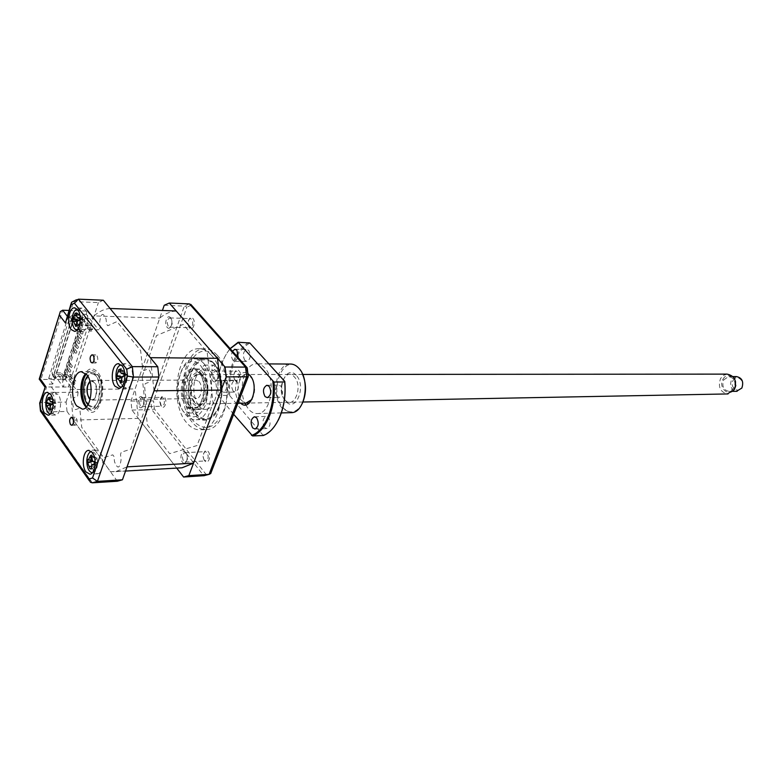 <?xml version="1.0" encoding="UTF-8"?>
<svg xmlns="http://www.w3.org/2000/svg" width="782" height="782" viewBox="0 0 782 782"><rect width="100%" height="100%" fill="white"/><g stroke="black" fill="none" stroke-linecap="round" stroke-linejoin="round"><path stroke-width="0.59" stroke-dasharray="3.91 2.93" d="M189.459 327.941C186.057 324.364 189.606 314.413 192.871 318.43C196.311 322.018 192.704 332.018 189.459 327.941M188.882 327.052C187.103 323.122 187.563 320.307 190.27 318.587L191.678 319.281C193.467 323.191 193.017 326.016 190.309 327.746L188.882 327.052M171.111 318.597L169.714 317.903C167.025 319.642 166.576 322.497 168.345 326.465L169.762 327.169C172.441 325.42 172.9 322.565 171.111 318.597M161.307 406.278L160.017 400.892C160.789 396.67 162.304 395.467 164.543 397.285C167.798 401.019 164.386 410.472 161.307 406.278M160.73 405.477L159.675 401.068L161.884 397.364L163.37 398.126C165.051 401.889 164.67 404.597 162.236 406.249L160.73 405.477M143.028 398.429L141.552 397.657C139.137 399.319 138.756 402.056 140.408 405.878L141.904 406.66C144.318 404.988 144.699 402.241 143.028 398.429M204.747 460.823C201.248 456.766 204.904 447.148 208.256 451.634C211.795 455.711 208.08 465.368 204.747 460.823M204.18 460.041C202.382 456.16 202.763 453.365 205.304 451.654L207.054 452.524C208.853 456.395 208.481 459.19 205.94 460.911L204.18 460.041M186.399 453.54L184.669 452.661C182.138 454.391 181.766 457.216 183.555 461.145L185.305 462.035C187.827 460.295 188.198 457.46 186.399 453.54M235.382 380.697C231.677 376.787 235.548 366.602 239.106 370.961C242.85 374.881 238.911 385.115 235.382 380.697M234.825 379.808C232.899 375.771 233.359 372.848 236.203 371.069L237.865 371.851C239.8 375.888 239.351 378.811 236.516 380.609L234.825 379.808M217.015 371.831L215.353 371.039C212.528 372.848 212.078 375.8 213.994 379.896L215.666 380.707C218.491 378.879 218.94 375.927 217.015 371.831M211.384 355.233C229.732 374.079 221.814 429.347 201.042 429.729C195.705 430.247 190.847 427.832 186.468 422.495C168.795 402.593 176.976 348.811 198.09 348.743C202.851 348.449 207.279 350.619 211.384 355.233M217.279 355.302C235.656 374.079 227.718 429.132 206.907 429.523C201.56 430.041 196.702 427.637 192.304 422.319C174.591 402.486 182.802 348.899 203.955 348.831C208.726 348.547 213.163 350.698 217.279 355.302M204.082 363.796C200.984 360.258 197.621 358.606 194.004 358.85C178.228 358.928 172.118 399.494 185.422 414.362C188.677 418.311 192.274 420.1 196.214 419.738C211.795 419.484 217.758 378.077 204.082 363.796M214.512 363.855C211.404 360.346 208.032 358.703 204.395 358.938C188.57 359.016 182.431 399.328 195.783 414.108C199.048 418.028 202.665 419.807 206.614 419.435C222.244 419.181 228.227 378.048 214.512 363.855M142.109 376.797L147.378 424.88L169.674 453.658L197.074 445.535L213.095 403.072L207.142 351.988L183.213 324.422L156.488 335.556L142.109 376.797M176.703 468.095L131.914 410.042L130.936 401.019L162.431 310.454M167.133 327.326C170.349 331.451 173.936 321.314 170.525 317.678C167.28 313.611 163.751 323.699 167.133 327.326M139.225 406.728C142.275 410.97 145.657 401.401 142.432 397.608C139.362 393.414 136.029 402.945 139.225 406.728M182.323 462.045C185.637 466.649 189.322 456.864 185.813 452.729C182.48 448.174 178.853 457.929 182.323 462.045M212.733 380.805C216.243 385.282 220.153 374.901 216.438 370.922C212.9 366.504 209.058 376.836 212.733 380.805M131.914 410.042L151.757 409.612L154.396 408.947L206.155 474.508L210.798 473.276M130.936 401.019L153.507 400.902L154.396 408.947M164.23 305.273L184.327 306.104L186.898 307.082L153.507 400.902M247.171 367.726L191.492 305.097M191.463 305.107L186.898 307.082M204.337 475.661L206.155 474.508M188.413 404.558C199.068 418.859 211.238 386.503 199.713 373.904C188.833 360.189 177.289 392.105 188.413 404.558M187.856 406.073C199.566 421.84 212.978 386.22 200.29 372.349C188.306 357.296 175.637 392.378 187.856 406.073M200.994 366.123C208.383 376.973 209.889 389.944 205.49 405.027C199.4 417.881 192.245 420.266 184.034 412.163C167.504 393.502 184.591 345.752 200.994 366.123M198.696 372.349C211.384 386.23 197.973 421.889 186.263 406.112C174.054 392.398 186.722 357.276 198.696 372.349M88.777 404.88L94.348 407.95C102.54 407.842 105.668 383.952 98.532 375.585L93.166 372.662C84.925 372.74 81.758 396.327 88.777 404.88M82.931 402.114L85.922 408.136C97.173 424.929 110.047 387.051 97.838 372.291C91.797 366.132 86.763 368.273 82.716 378.723M211.951 366.387L213.183 365.174C214.63 365.634 215.089 367.081 214.551 369.505L213.33 370.717C211.883 370.257 211.423 368.811 211.951 366.387M203.125 366.347L204.346 365.126C205.793 365.595 206.252 367.051 205.715 369.485L204.493 370.707C203.046 370.238 202.587 368.791 203.125 366.347M195.735 408.556L196.878 407.412C198.315 407.862 198.775 409.309 198.257 411.723L197.123 412.867C195.686 412.417 195.226 410.98 195.735 408.556M186.957 408.742L188.091 407.598C189.527 408.057 189.987 409.504 189.469 411.938L188.335 413.082C186.898 412.622 186.439 411.185 186.957 408.742M219.077 406.415C212.342 420.002 204.561 422.329 195.744 413.395C188.179 401.645 186.732 387.989 191.404 372.428C197.768 358.752 205.49 356.142 214.551 364.578C222.479 376.416 223.994 390.365 219.077 406.415M189.488 371.606C184.601 387.931 186.116 402.271 194.034 414.616C203.281 424.01 211.443 421.576 218.52 407.305C224.033 393.551 221.746 372.662 213.769 363.337C204.249 354.49 196.155 357.247 189.488 371.606M214.542 400.843C220.035 387.999 213.486 367.52 204.522 369.036C200.808 369.524 197.885 372.428 195.744 377.765C190.388 390.629 196.888 410.98 205.998 409.367C209.566 408.839 212.421 406.005 214.542 400.843M205.705 401C211.179 388.077 204.649 367.491 195.705 369.006C192.001 369.495 189.088 372.428 186.966 377.794C181.62 390.717 188.1 411.185 197.181 409.563C200.749 409.035 203.584 406.181 205.705 401M73.43 422.876L74.104 424.47L75.375 425.193C77.35 423.707 77.653 421.283 76.274 417.911L75.013 417.207L73.352 419.611M93.938 360.815L95.854 362.985C97.994 361.44 98.346 358.938 96.89 355.468L95.678 354.813L93.957 356.954M52.071 413.013L55.542 415.017C60.585 414.949 62.482 399.68 58.103 394.236L55.933 394.206L55.463 393.629L57.594 393.61L54.72 392.29C49.647 392.349 47.741 407.481 52.071 413.013M90.81 461.927L93.498 471.468L97.584 473.765C102.931 473.481 104.739 458.086 100.086 452.25L96.088 450.031C93.664 450.579 92.012 453.052 91.132 457.47M122.745 386.2L126.664 388.263C132.578 388.204 134.885 371.538 129.753 365.761L125.931 363.767C119.998 363.806 117.671 380.326 122.745 386.2M76.861 325.566L78.298 329.046L76.147 328.987L76.607 329.652L78.757 329.711L82.09 331.558C87.623 331.715 89.998 315.224 85.189 309.838L81.973 308.108C78.601 308.929 76.675 312.712 76.186 319.447M86.176 407.178L90.81 409.006C99.431 408.888 102.735 383.61 95.209 374.774L89.559 371.685L85.864 373.601M52.814 384.06L49.276 384.079L55.356 392.486L78.112 392.241L66.314 376.298L54.554 376.318L56.069 378.39L48.719 378.41L52.814 384.06L72.794 321.197L69.227 321.089L75.571 329.261L98.571 329.838L86.255 314.344L87.291 311.109L68.914 310.444M56.069 378.39L54.29 377.862L53.567 375.272L71.387 319.095L75.952 315.948L68.513 315.703L72.794 321.197M86.255 314.344L74.368 313.934L69.813 317.072L52.052 373.2L52.775 375.79L54.554 376.318M76.186 319.662L76.558 324.237M90.82 460.373L90.81 461.615M66.196 319.076L68.474 317.736L73.596 301.549L78.454 299.164M72.658 301.637L98.395 302.566L103.312 300.229M117.339 481.243L67.037 411.459L42.639 411.987L40.879 411.615L40.4 410.325M67.037 411.459L66.089 402.085L41.7 402.486L39.706 403.258M66.089 402.085L70.966 387.041L44.779 386.982M70.966 387.041L65.326 379.387L40.938 379.475L39.374 379.299L39.344 378.713M65.326 379.387L66.314 376.298M87.291 311.109L93.214 318.528L68.474 317.736L67.154 316.036M93.214 318.528L98.395 302.566M78.112 392.241L77.584 396.249L75.062 397.217C71.201 398.409 72.501 411.097 76.313 409.387L78.835 408.439L79.94 409.954L81.729 427.334L103.693 457.685L112.784 454.841L113.967 456.463L114.534 461.81C117.574 469.356 119.754 468.692 121.073 459.816L120.496 454.44L121.288 452.182L130.721 449.239L146.547 404.499L144.514 385.966L145.344 383.6L148.248 382.515C152.764 381.166 151.239 367.403 146.811 369.456L143.908 370.58L142.656 369.016L140.633 350.61L116.977 321.598L107.789 325.713L106.616 324.256L106.059 319.027C103.087 312.028 100.976 312.986 99.715 321.92L100.262 327.111L99.51 329.418L98.571 329.838M48.719 378.41L68.513 315.703M50.253 413.961L51.27 413.922C57.536 412.847 56.157 391.655 49.96 393.512M52.374 401.577L55.962 403.101L52.57 404.284M52.775 404.069L54.525 406.836L55.815 403.258L54.066 400.501L52.423 404.108M54.066 400.501L53.508 399.387L49.374 399.582M49.579 397.178L53.499 399.231L48.288 397.53M53.499 399.231L49.383 399.26M55.815 403.258L52.15 402.075M55.884 403.121L52.521 404.235L55.737 403.219M54.525 406.836L54.124 407.969L49.999 407.881M50.498 409.993L54.124 407.969L50.068 408.175M54.134 408.116L49.207 410.325M92.266 472.866C95.121 472.651 96.88 469.777 97.515 464.264C97.506 456.209 95.482 451.928 91.435 451.439M91.269 456.15L95.834 457.372L92.178 455.847M95.775 457.353L90.771 455.3M95.834 457.372L91.67 458.066M91.983 460.706L93.156 461.038L92.384 461.233M88.816 459.796L87.74 459.474M91.181 469.092L95.15 466.395L91.015 466.365M94.446 462.133L97.828 462.885L93.948 464.205M95.727 465.202L97.642 462.592L96.225 458.672L94.319 461.282L95.727 465.202L95.15 466.395L90.995 466.971M94.319 461.282L92.491 461.331M93.234 461.067L92.002 460.745M96.225 458.672L95.824 457.529L91.787 457.48M97.642 462.592L92.941 461.585M76.831 330.239C80.487 329.926 82.423 326.065 82.628 318.655C82.11 312.517 80.311 309.34 77.232 309.125M77.007 325.517L80.869 324.393L77.144 326.153M78.806 325.009L75.766 326.407M82.814 319.486L81.064 316.534L79.559 320.131L81.308 323.083L82.912 319.359L79.49 320.327M81.308 323.083L80.859 324.237L76.724 323.953M80.859 324.237L76.763 324.237M81.064 316.534L80.536 315.351L76.372 315.351M76.519 313.856L80.536 315.351L76.392 315.038M75.932 313.562L75.277 313.181M80.526 315.195L76.656 312.898M79.451 317.609L82.99 319.339L79.207 318.108M82.99 319.339L79.549 320.405M80.507 322.868L79.989 324.471L80.507 322.868M176.204 310.982C170.417 311.383 164.943 313.758 159.772 318.088L135.139 388.937L138.336 418.37L176.576 467.939L178.022 468.017M110.057 308.47C104.426 308.91 99.089 311.383 94.065 315.899L159.772 318.088M154.015 390.805L150.349 357.687M94.065 315.899L70.155 389.544L73.283 420.12L110.506 471.751L115.834 471.624L127.036 466.864M110.506 471.751L176.576 467.939M73.283 420.12L138.336 418.37M70.155 389.544L80.761 389.446M81.093 389.436L135.139 388.937M79.256 325.723L73.87 318.841L56.685 372.887L61.866 379.944L79.256 325.723L88.229 325.371L91.279 329.232L92.667 329.261L87.555 322.79L86.167 322.751L83.312 319.134L66.04 372.887L68.787 376.592L69.49 374.422L74.427 381.049L75.805 381.049L70.869 374.412L69.49 374.422M90.536 331.5L85.434 325.009L86.822 325.048L91.934 331.529L90.536 331.5L91.279 329.232M88.229 325.371L70.781 379.28L61.866 379.944M74.427 381.049L73.713 383.239L70.781 379.28M63.616 378.165L60.879 374.441L61.377 372.887L64.114 376.601L63.616 378.165L66.382 378.156L66.89 376.601L64.114 376.601M66.382 378.156L63.645 374.441L64.144 372.887L66.89 376.601M56.685 372.887L61.377 372.887M68.787 376.592L70.165 376.592L73.088 380.521L75.092 383.229L73.713 383.239M64.144 372.887L66.04 372.887M85.434 325.009L86.167 322.751M73.87 318.841L78.601 318.988L81.455 322.614L84.251 322.692L81.396 319.076L81.915 317.463L84.769 321.079L81.973 320.991L79.119 317.375L72.276 317.15L81.817 329.359L80.976 331.969L79.373 329.916L62.531 382.359L64.075 384.461L63.264 386.973L54.095 374.451L60.879 374.441M83.312 319.134L81.396 319.076M84.251 322.692L84.769 321.079M81.455 322.614L81.973 320.991M78.601 318.988L79.119 317.375M54.095 374.451L72.276 317.15M63.01 379.847L62.237 378.801L63.01 379.847M66.04 370.385L65.268 369.339L66.04 370.385M69.099 360.854L68.317 359.818L69.099 360.854M72.179 351.265L71.397 350.228L72.179 351.265M75.277 341.607L74.495 340.581L75.277 341.607M78.405 331.881L77.604 330.854L78.405 331.881M63.645 374.441L66.91 374.441L74.583 384.783L69.051 384.822L68.503 386.934L63.264 386.973M81.817 329.359L87.105 329.486L87.604 327.502L93.195 327.648L85.218 317.57L81.915 317.463M85.218 317.57L66.91 374.441M86.822 325.048L87.555 322.79M70.165 376.592L70.869 374.412M79.129 343.787L80.067 342.311L79.129 343.787M75.365 338.899L76.294 337.433L75.365 338.899M80.673 338.987L81.611 337.511L80.673 338.987M76.9 334.11L77.829 332.633L76.9 334.11M82.227 334.168L83.166 332.682L82.227 334.168M78.444 329.3L79.373 327.824L78.444 329.3M71.455 367.56L72.394 366.113L71.455 367.56M67.751 362.613L68.689 361.176L67.751 362.613M76.04 353.337L76.978 351.88L76.04 353.337M72.306 348.43L73.234 346.983L72.306 348.43M77.584 348.567L78.523 347.11L77.584 348.567M73.831 343.669L74.759 342.213L73.831 343.669M69.94 372.261L70.879 370.824L69.94 372.261M66.245 367.315L67.184 365.878L66.245 367.315M121.406 387.09L122.94 386.787C129.499 384.373 127.984 363.874 121.337 364.959M123.673 372.936L127.368 374.871L124.045 375.79M120.213 368.918L124.318 371.333L118.737 369.632M125.863 379.358L127.163 375.204L124.993 372.682L123.693 376.836L125.863 379.358L125.521 380.551L121.493 380.834M123.693 376.836L121.513 377.471M117.056 379.094L121.884 376.924M124.993 372.682L124.338 371.489L120.203 371.763M124.338 371.489L120.145 371.098M127.163 375.204L123.409 373.747M127.29 374.91L122.491 376.465M121.972 382.447L125.521 380.551L121.327 380.199M125.54 380.717L120.496 383.131M194.366 402.417C184.738 392.711 193.819 365.204 203.232 376.005C213.134 385.761 203.633 413.649 194.366 402.417M202.597 375.057C192.519 363.493 182.802 392.965 193.105 403.375C203.027 415.428 213.222 385.516 202.597 375.057M198.892 381.401C203.203 385.555 201.482 398.449 196.624 398.507L193.623 397.148C189.342 392.935 191.082 380.111 195.959 380.072L198.892 381.401M89.92 381.245L91.553 380.511L94.368 381.929C98.512 386.347 96.87 400.091 92.208 400.14L90.086 399.446M87.975 404.753C96.909 415.653 105.394 386.308 96.098 376.191C93.283 373.122 90.487 373.063 87.701 375.986M65.248 370.433L64.75 371.997L65.248 370.433M69.774 356.328L69.266 357.902L69.774 356.328M736.351 376.562L731.502 379.847C729.459 385.927 731.121 389.749 736.497 391.313M723.702 379.896L728.56 376.592C734.308 377.794 736.155 381.655 734.093 388.165L729.313 391.43C723.526 390.277 721.659 386.425 723.702 379.896M733.066 380.521C736.497 373.786 745.598 380.932 741.698 387.364C738.188 394.079 729.186 386.885 733.066 380.521M722.979 379.309C727.68 370.023 740.202 379.866 734.826 388.752C729.997 398.018 717.671 388.077 722.979 379.309M727.055 374.119L723.36 375.399L720.554 378.527C717.827 386.709 720.066 391.85 727.26 393.952M205.715 397.559C209.566 388.146 204.816 373.444 198.345 374.539C195.617 374.91 193.477 377.09 191.932 381.078C188.149 390.492 192.88 405.135 199.42 403.991C202.079 403.6 204.17 401.459 205.715 397.559M90.174 399.103C92.471 400.56 94.358 399.397 95.824 395.624C97.242 385.448 95.306 380.775 90.018 381.587M240.68 403.199L239.605 402.114C230.495 392.535 238.021 366.621 247.992 373.688M250.856 376.875C242.029 366.211 232.586 390.961 241.658 400.619L246.076 403.101M233.144 391.078C230.758 386.054 231.325 382.447 234.835 380.248L236.907 381.245C239.302 386.259 238.754 389.876 235.245 392.085L233.144 391.078M221.394 391.215C219.019 386.152 219.586 382.515 223.085 380.306L225.148 381.303C227.542 386.357 226.985 389.993 223.496 392.232L221.394 391.215M244.864 360.473C242.42 355.36 243.026 351.695 246.682 349.466L248.715 350.414C251.178 355.507 250.582 359.182 246.926 361.431L244.864 360.473M238.217 357.657L235.138 361.343L233.075 360.375C231.247 357.657 231.042 354.598 232.469 351.196M276.945 396.415C274.365 391.215 274.971 387.461 278.744 385.164L281.021 386.2C283.602 391.401 283.016 395.154 279.252 397.471L276.945 396.415M264.531 427.5C262.029 422.388 262.586 418.693 266.193 416.435L268.519 417.51C271.031 422.622 270.484 426.317 266.887 428.595L264.531 427.5M289.799 364.041C276.085 364.099 270.728 396.582 282.351 408.409L290.288 412.691M245.714 404.871L248.559 409.182C251.364 412.378 254.453 413.825 257.835 413.531C271.305 413.307 276.476 379.593 264.697 367.902C262.009 364.989 259.096 363.64 255.949 363.835C244.688 364.021 238.002 388.214 244.893 403.121M302.263 403.551C296.534 413.013 290.161 414.44 283.133 407.823C267.688 391.929 283.719 351.186 298.949 368.605L301.969 372.936M296.241 375.321C286.212 363.679 275.479 390.726 285.782 401.274C295.635 413.326 306.847 385.956 296.241 375.321M284.951 399.866C275.792 390.482 285.342 366.406 294.247 376.777C303.66 386.24 293.719 410.57 284.951 399.866M233.681 414.323L218.129 395.242C216.917 375.79 220.935 360.238 230.152 348.586M263.26 435.515L229.713 395.614L218.129 395.242M278.255 420.198C274.199 427.822 269.233 432.729 263.378 434.939M229.713 395.614C228.481 369.524 235.186 351.978 249.839 342.985M251.99 399.387C255.567 392.251 255.499 385.155 251.784 378.097M230.221 348.664C220.72 360.277 216.643 375.976 217.983 395.78M248.784 342.457C234.307 351.626 227.601 369.182 228.686 395.106M217.113 356.866C227.122 368.068 230.211 393.913 223.496 411.117C214.835 428.956 204.767 432.192 193.281 420.824C183.79 409.24 181.043 384.861 187.24 368.019C195.275 350.072 205.226 346.348 217.113 356.866M189.42 303.895L184.327 306.104L150.77 400.687L151.757 409.612L203.799 475.749M86.294 374.05C89.891 369.622 93.557 369.593 97.291 373.943C108.278 387.217 96.87 421.488 86.597 406.708M53.567 375.272L52.052 373.2M69.813 317.072L71.387 319.095M75.952 315.948L74.368 313.934M92.354 482.826L42.639 411.987L41.7 402.486L46.519 387.237L40.938 379.475L62.628 310.219M169.714 317.903L190.27 318.587M141.552 397.657L161.884 397.364M184.669 452.661L205.304 451.654M215.353 371.039L236.203 371.069M201.042 429.729L206.907 429.523M204.395 358.938L194.004 358.85M206.614 419.435L196.214 419.738M198.09 348.743L203.955 348.831M215.666 380.707L236.516 380.609M185.305 462.035L205.94 460.911M141.904 406.66L162.236 406.249M169.762 327.169L190.309 327.746M93.166 372.662L97.662 375.34C104.759 383.6 100.976 408.566 94.348 407.95M204.346 365.126L213.183 365.174M188.091 407.598L196.878 407.412M195.705 369.006L204.522 369.036M197.181 409.563L205.998 409.367M188.335 413.082L197.123 412.867M204.493 370.707L213.33 370.717M75.375 425.193L71.768 425.3M95.854 362.985L92.217 362.956M55.542 415.017L48.083 415.193M97.584 473.765L89.969 474.205M126.664 388.263L118.952 388.331M82.09 331.558L74.534 331.373M90.81 409.006L82.501 409.172M52.775 375.79L54.29 377.862M89.559 371.685L82.169 371.675M81.973 308.108L74.984 307.844M125.931 363.767L118.874 363.728M96.088 450.031L89.05 450.344M54.72 392.29L47.761 392.359M95.678 354.813L92.247 354.774M75.013 417.207L71.602 417.295M71.006 303.827L71.475 302.321M77.848 299.203L76.411 299.76M90.35 482.211L89.402 480.852M59.579 313.993L60.331 311.559M49.471 398.165L50.498 398.468M52.12 402.173L55.659 403.209M50.85 404.822L51.935 404.46M50.351 409.406L52.326 408.751M92.931 461.585L97.75 462.856M91.748 464.811L92.296 464.616M93.908 464.009L96.988 462.866M77.692 320.874L82.755 319.457M79.168 318.206L82.648 319.418M115.834 471.624L125.55 471.057M80.067 342.311L76.294 337.433M78.699 343.66L74.935 338.772M81.611 337.511L77.829 332.633M80.253 338.85L76.48 333.973M83.166 332.682L79.373 327.824M81.807 334.031L78.024 329.163M72.394 366.113L68.689 361.176M71.025 367.432L67.32 362.486M76.978 351.88L73.234 346.983M75.61 353.21L71.876 348.303M78.523 347.11L74.759 342.213M77.154 348.44L73.4 343.542M70.879 370.824L67.184 365.878M69.5 372.134L65.815 367.188M123.38 374.021L126.616 375.067M122.295 376.572L127.124 375.018M121.816 381.968L124.416 381.117M92.208 400.14L196.624 398.507M91.553 380.511L195.959 380.072M732.959 376.572L728.56 376.592M302.702 374.461L198.345 374.539M302.966 402.016L249.331 403.043M237.953 403.258L199.42 403.991M733.115 391.371L729.313 391.43M223.085 380.306L234.835 380.248M235.226 349.29L246.682 349.466M267.229 385.252L278.744 385.164M254.697 416.757L266.193 416.435M281.364 412.916L257.835 413.531M268.861 363.913L255.949 363.835M255.04 429.025L266.887 428.595M267.366 397.657L279.252 397.471M235.138 361.343L246.926 361.431M223.496 392.232L235.245 392.085"/><path stroke-width="1.17" d="M162.431 310.454L164.23 305.273L169.283 303.035L225.05 367.012L226.213 376.856L188.833 475.612L183.594 477.03L176.703 468.095M183.594 477.03L204.337 475.661M169.283 303.035L189.42 303.895L191.463 305.107M225.05 367.012L245.538 367.09L189.42 303.895M226.213 376.856L246.711 376.807L245.538 367.09L246.809 367.374L190.837 304.413M188.833 475.612L209.077 474.342L246.711 376.807L248.236 376.582L246.809 367.374M210.798 473.276L248.275 376.553L247.171 367.726M210.915 473.237L209.429 474.293L203.799 475.749M82.716 378.723C80.497 386.543 80.575 394.343 82.931 402.114M70.507 424.577L71.768 425.3C73.743 423.815 74.046 421.381 72.667 418.008L71.416 417.295C69.442 418.771 69.139 421.195 70.507 424.577M90.995 362.301L92.217 362.956C94.358 361.421 94.7 358.909 93.254 355.429L92.041 354.774C89.901 356.309 89.549 358.811 90.995 362.301M44.633 413.179L48.083 415.193C53.108 415.125 55.004 399.798 50.634 394.323L47.262 392.368C42.218 392.427 40.312 407.627 44.633 413.179M85.903 471.908L89.969 474.205C95.306 473.921 97.105 458.457 92.462 452.602L88.483 450.364C83.136 450.637 81.308 465.964 85.903 471.908M115.042 386.259L118.952 388.331C124.846 388.273 127.143 371.528 122.031 365.722L118.219 363.718C112.305 363.767 109.988 380.365 115.042 386.259M71.24 329.574L74.534 331.373C80.047 331.529 82.403 314.96 77.614 309.564L74.417 307.825C68.875 307.658 66.509 324.08 71.24 329.574M76.646 405.907L82.501 409.172C91.093 409.064 94.387 383.659 86.89 374.774L81.26 371.675C72.609 371.753 69.285 396.806 76.646 405.907M85.864 373.601C79.608 379.25 79.06 398.4 84.935 405.75L86.176 407.178M76.558 324.237L76.861 325.566M91.132 457.47L90.82 460.373M93.957 356.954L93.938 360.815M73.352 419.611L73.43 422.876M68.914 310.444L62.628 310.219L60.331 311.559L39.882 378.439L45.483 386.23L40.038 403.473L40.664 409.788L89.177 478.946L92.511 477.958L97.408 481.37L92.354 482.826L90.35 482.211L89.177 478.946M92.511 477.958L127.495 376.122L126.743 369.212L74.407 303.162L71.191 304.736L65.434 322.986L71.006 303.827M71.191 304.736L71.475 302.321L76.411 299.76M74.407 303.162L78.454 299.164L132.334 366.641L133.468 377.071L97.408 481.37L122.451 479.786L117.339 481.243L92.354 482.826M126.743 369.212L132.334 366.641L157.759 366.748L158.902 377.012L133.468 377.071L127.495 376.122M40.508 411.273L40.664 409.788M39.677 402.847L40.038 403.473M39.804 402.769L45.483 386.23M39.198 379.202L39.882 378.439M157.759 366.748L103.312 300.229L78.454 299.164M158.902 377.012L122.451 479.786M49.96 393.512L49.813 393.551C44.144 394.607 44.554 413.463 50.253 413.961M48.816 397.901L49.579 397.178L49.383 399.26L50.38 401.665L52.374 401.577L52.57 404.284L50.85 404.812L49.999 407.881L50.498 409.993L49.657 409.612L49.207 410.325L47.037 405.78L46.431 405.917L46.236 403.229L48.288 397.53L48.816 397.901M52.423 404.108L46.822 402.838M49.374 399.582L47.976 399.651M46.236 403.229L51.68 404.245L46.431 405.917M51.68 404.245L47.037 405.78M52.15 402.075L50.947 401.733M51.935 404.46L51.162 404.685M91.435 451.439C88.894 452.201 87.369 455.056 86.841 460.031C86.763 467.382 88.571 471.663 92.266 472.866M87.76 460.989L87.74 459.474L88.425 459.806L90.771 455.3L91.269 456.15L92.178 455.847L91.67 458.066L92.931 461.585L94.446 462.133L94.231 464.928L91.748 464.811L91.181 469.092L89.774 468.526L87.525 462.26L87.76 460.989M92.384 461.233L87.525 462.26M91.983 460.706L88.816 459.796M91.015 466.365L89.461 466.355M92.491 461.331L88.2 462.836M92.002 460.745L88.571 459.845M93.948 464.205L92.706 464.635M77.232 309.125C73.967 310.21 72.286 314.071 72.179 320.718C72.579 326.172 74.124 329.349 76.831 330.239M73.058 320.239L72.892 318.909L75.277 313.181L76.656 312.898L76.392 315.038L77.359 317.57L79.451 317.609L79.549 320.405L77.692 320.874L76.724 323.953L77.144 326.153L76.098 325.781L75.766 326.407L73.655 321.598L72.99 321.695L73.058 320.239M72.892 318.909L78.415 320.239L72.99 321.695M78.415 320.239L73.547 318.557M76.763 324.237L75.209 324.247M79.363 320.141L73.655 321.598M76.519 313.856L75.932 313.562M110.057 308.47L176.204 310.982L217.474 358.312L150.349 357.687L110.057 308.47M178.022 468.017L182.05 467.792L193.545 463.179L127.036 466.864L154.015 390.805L221.208 390.091L217.474 358.312M193.545 463.179L221.208 390.091M121.337 364.959L120.145 365.292C113.879 367.755 114.993 387.207 121.406 387.09M119.392 369.857L120.213 368.918L120.145 371.098L121.181 373.307L123.673 372.936L124.045 375.79L122.295 376.572L121.327 380.199L121.972 382.447L120.995 382.212L120.496 383.131L119.724 380.951L117.789 378.693L117.056 379.094L116.684 376.259L118.737 369.632L119.392 369.857M121.787 377.032L116.684 376.259M120.203 371.763L118.541 371.87M123.409 373.747L122.09 373.356M90.086 399.446L89.324 398.683C86.01 392.3 86.206 386.494 89.92 381.245M87.701 375.986C82.374 381.557 82.325 398.361 87.623 404.343L87.975 404.753M736.497 391.313L741.864 388.058C743.917 381.596 742.079 377.765 736.351 376.562L732.959 376.572M727.26 393.952L734.406 389.573C737.162 380.893 734.709 375.731 727.055 374.119L302.702 374.461M90.018 381.587L87.887 385.076C86.44 391.117 87.203 395.79 90.174 399.103M247.992 373.688L249.947 375.38C259.8 385.546 250.592 412.769 240.68 403.199M232.469 351.196L234.893 349.28L236.917 350.238L238.217 357.657M265.059 396.601C262.498 391.352 263.094 387.569 266.858 385.262L269.125 386.308C271.706 391.538 271.119 395.33 267.366 397.657L265.059 396.601M252.684 427.92C250.191 422.759 250.748 419.044 254.345 416.767L256.662 417.852C259.174 423.003 258.627 426.728 255.04 429.025L252.684 427.92M290.288 412.691L291.696 412.652C305.273 412.427 310.483 379.456 298.626 368.019C295.919 365.174 292.976 363.845 289.799 364.041L268.861 363.913M301.969 372.936C306.573 383.092 306.671 393.297 302.263 403.551M273.974 382.036L238.168 342.252L249.839 342.985L284.775 381.421L284.687 381.968L273.974 382.036C276.398 406.337 266.33 431.126 252.606 435.945L233.681 414.323M252.606 435.945L263.26 435.515C277.024 430.726 287.111 406.102 284.687 381.968M284.775 381.421C286.007 396.093 283.837 409.015 278.255 420.198M251.54 435.408C265.352 430.902 275.518 405.838 272.879 381.489M244.893 403.121L245.714 404.871M246.076 403.101L251.99 399.387M251.784 378.097L250.856 376.875M238.041 342.751L230.221 348.664M230.152 348.586L238.168 342.252M86.597 406.708L86.45 406.523C80.751 399.328 80.663 381.176 86.294 374.05M65.434 322.986L59.588 315.41M62.628 310.219L67.154 316.036M50.068 408.175L48.592 408.253M91.787 457.48L90.126 457.46M79.49 320.327L78.063 320.737M76.372 315.351L74.886 315.342M79.207 318.108L77.956 317.678M121.493 380.834L119.724 380.951M121.513 377.471L117.955 378.635M121.884 376.924L117.388 375.585M203.838 475.739L209.429 474.293M210.681 473.589L248.129 376.641M82.169 371.675L81.26 371.675M74.984 307.844L74.417 307.825M118.874 363.728L118.219 363.718M89.05 450.344L88.483 450.364M47.761 392.359L47.262 392.368M89.402 480.852L40.879 411.615M40.4 410.325L39.706 403.258M44.701 386.728L39.374 379.299M39.344 378.713L59.579 313.993M48.64 397.911L49.471 398.165M50.576 401.723L52.12 402.173M49.765 409.592L50.351 409.406M92.296 464.616L93.908 464.009M76.382 325.693L77.007 325.517M77.565 317.648L79.168 318.206M125.55 471.057L182.05 467.792M119.069 369.906L120.154 370.257M121.415 373.385L123.38 374.021M121.239 382.154L121.816 381.968M728.062 393.933L302.966 402.016M249.331 403.043L237.953 403.258M737.103 391.303L733.115 391.371M291.696 412.652L281.364 412.916"/></g></svg>
